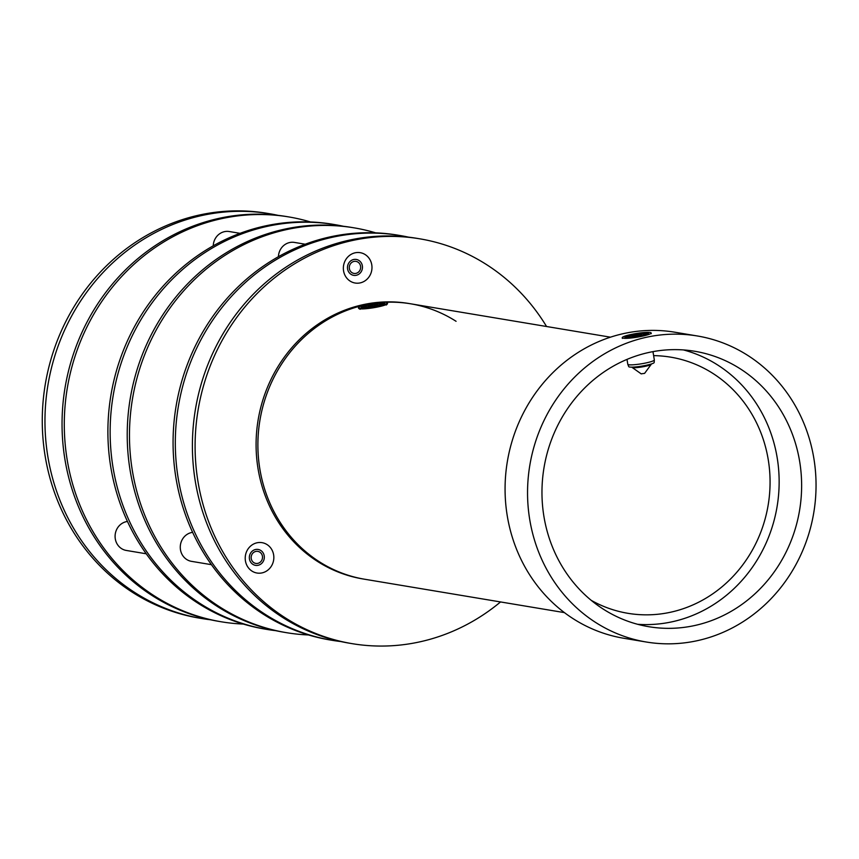 <?xml version="1.0" encoding="UTF-8"?>
<svg xmlns="http://www.w3.org/2000/svg" width="859" height="859" viewBox="0 0 859 859"><rect width="100%" height="100%" fill="white"/><g stroke="black" fill="none" stroke-linecap="round" stroke-linejoin="round"><path stroke-width="1.29" d="M356.055 261.383A6.11 5.669 99.5 0 0 349.388 266.419A6.11 5.669 99.5 0 0 353.962 273.42A6.11 5.669 99.5 0 0 360.555 268.373A6.11 5.669 99.5 0 0 356.055 261.383M127.454 521.467A14.657 13.604 99.5 0 0 121.935 523.485A14.657 13.604 99.5 0 0 115.289 538.84A14.657 13.604 99.5 0 0 126.305 550.447L146.245 553.787M240.058 233.337L229.278 231.533A14.657 13.604 99.5 0 0 220.076 233.487A14.657 13.604 99.5 0 0 213.247 245.814M192.631 532.355A14.657 13.604 99.5 0 0 187.112 534.373A14.657 13.604 99.5 0 0 180.465 549.728A14.657 13.604 99.5 0 0 191.482 561.346L211.421 564.674M253.996 552.187A6.11 5.669 99.5 0 0 255.821 563.418A6.11 5.669 99.5 0 0 262.425 556.213A6.11 5.669 99.5 0 0 253.996 552.187M308.499 634.951A205.226 190.408 -80.5 0 1 286.476 632.675A205.226 190.408 -80.5 0 1 173.851 565.383A205.226 190.408 -80.5 0 1 155.307 331.681A205.226 190.408 -80.5 0 1 354.112 227.85A205.226 190.408 -80.5 0 1 375.684 232.853M286.476 632.675L284.222 632.299A205.226 190.408 -80.5 0 1 171.596 565.007A205.226 190.408 -80.5 0 1 153.063 331.306A205.226 190.408 -80.5 0 1 351.868 227.474L354.112 227.85M363.958 306.974A11.607 1.482 -9.3 0 0 362.412 307.597M370.927 307.06A11.929 1.525 170.7 0 1 361.177 307.178A11.929 1.525 170.7 0 1 374.943 303.367A11.929 1.525 170.7 0 1 384.714 303.345A11.929 1.525 170.7 0 1 370.927 307.06M370.476 307.479A14.657 1.879 170.7 0 1 358.471 307.565A14.657 1.879 170.7 0 1 375.404 302.948A14.657 1.879 170.7 0 1 387.409 302.851A14.657 1.879 170.7 0 1 370.476 307.479M387.409 302.851L387.516 303.56A14.657 1.879 170.7 0 1 387.388 303.882A14.657 1.879 170.7 0 1 370.583 308.188A14.657 1.879 170.7 0 1 358.815 308.531A14.657 1.879 170.7 0 1 358.59 308.274L358.471 307.565M383.672 304.129A11.607 1.482 -9.3 0 0 381.568 304.043M243.322 624.064A205.226 190.408 -80.5 0 1 221.3 621.787A205.226 190.408 -80.5 0 1 108.674 554.495A205.226 190.408 -80.5 0 1 90.131 320.794A205.226 190.408 -80.5 0 1 288.935 216.951A205.226 190.408 -80.5 0 1 310.507 221.966M221.3 621.787L219.045 621.411A205.226 190.408 -80.5 0 1 106.419 554.119A205.226 190.408 -80.5 0 1 87.886 320.418A205.226 190.408 -80.5 0 1 286.691 216.575L288.935 216.951M372.785 305.933L372.559 304.548L367.931 305.697L368.318 306.362L373.321 305.879L377.939 304.73L377.563 304.065L377.681 304.795M372.559 304.548L377.563 304.065M366.31 306.856A8.085 1.031 -9.3 0 0 376.188 305.654A8.085 1.031 -9.3 0 0 380.677 303.721A8.085 1.031 -9.3 0 0 379.56 303.571A8.085 1.031 -9.3 0 0 371.399 304.43A8.085 1.031 -9.3 0 0 365.118 306.255A8.085 1.031 -9.3 0 0 366.31 306.856M382.706 304.516A9.771 1.256 -9.3 0 0 382.448 304.354L380.677 303.721M365.118 306.255L363.647 307.425A9.771 1.256 -9.3 0 0 363.454 307.651M210.541 619.779A205.226 190.408 -80.5 0 1 201.962 618.555A205.226 190.408 -80.5 0 1 89.347 551.263A205.226 190.408 -80.5 0 1 70.803 317.562A205.226 190.408 -80.5 0 1 269.608 213.73A205.226 190.408 -80.5 0 1 278.112 215.362M201.962 618.555L199.267 618.104A205.226 190.408 -80.5 0 1 86.641 550.812A205.226 190.408 -80.5 0 1 68.108 317.111A205.226 190.408 -80.5 0 1 266.913 213.279L269.608 213.73M628.154 336.964A11.607 1.482 -9.3 0 0 627.972 337.029A11.607 1.482 -9.3 0 0 626.179 337.727M645.882 334.849A11.929 1.525 170.7 0 1 633.104 337.394A11.929 1.525 170.7 0 1 624.944 337.319A11.929 1.525 170.7 0 1 627.521 335.848A11.929 1.525 170.7 0 1 640.696 333.249A11.929 1.525 170.7 0 1 648.481 333.475A11.929 1.525 170.7 0 1 645.882 334.849M647.976 334.731A14.657 1.879 170.7 0 1 632.041 337.888A14.657 1.879 170.7 0 1 622.238 337.705A14.657 1.879 170.7 0 1 625.427 335.955A14.657 1.879 170.7 0 1 641.372 332.798A14.657 1.879 170.7 0 1 651.176 332.991A14.657 1.879 170.7 0 1 647.976 334.731M627.006 359.395L627.8 364.28A13.433 1.718 -9.3 0 0 627.822 364.323L628.745 366.632A12.896 1.654 -9.3 0 0 637.528 366.729A12.896 1.654 -9.3 0 0 651.38 363.969A12.896 1.654 -9.3 0 0 654.182 362.487L654.333 360.007A13.433 1.718 -9.3 0 0 654.333 359.953L652.969 351.632M627.822 364.323A13.433 1.718 -9.3 0 0 636.97 364.431A13.433 1.718 -9.3 0 0 651.401 361.553A13.433 1.718 -9.3 0 0 654.333 360.007M647.439 334.258A11.607 1.482 -9.3 0 0 645.334 334.172M591.207 600.334A129.849 120.475 99.5 0 0 627.918 613.315A129.849 120.475 99.5 0 0 768.279 459.898A129.849 120.475 99.5 0 0 670.718 357.161A129.849 120.475 99.5 0 0 653.624 355.637M777.223 457.997A139.62 129.548 99.5 0 0 683.485 349.935A139.62 129.548 99.5 0 1 779.006 488.374A139.62 129.548 99.5 0 1 671.588 621.905A139.62 129.548 99.5 0 1 637.636 624.3A139.62 129.548 99.5 0 0 777.223 457.997M362.766 307.619L364.484 306.76M382.319 304.311L383.05 304.387M456.075 321.298A139.62 129.548 99.5 0 0 410.72 303.807A139.62 129.548 99.5 0 0 385.745 302.271A139.62 129.548 99.5 0 1 410.72 303.807L408.927 303.506A139.62 129.548 99.5 0 0 268.931 383.876A139.62 129.548 99.5 0 0 362.906 578.945L364.71 579.245A139.62 129.548 99.5 0 1 259.815 468.767A139.62 129.548 99.5 0 1 363.4 305.31A139.62 129.548 99.5 0 0 270.725 384.177A139.62 129.548 99.5 0 0 364.71 579.245L564.427 612.617M275.718 630.667A205.226 190.408 -80.5 0 1 267.138 629.454A205.226 190.408 -80.5 0 1 154.523 562.151A205.226 190.408 -80.5 0 1 135.98 328.449A205.226 190.408 -80.5 0 1 334.785 224.618A205.226 190.408 -80.5 0 1 343.289 226.25M267.138 629.454L264.894 629.078A205.226 190.408 -80.5 0 1 152.268 561.775A205.226 190.408 -80.5 0 1 133.736 328.074A205.226 190.408 -80.5 0 1 332.54 224.242L334.785 224.618M649.522 352.319A139.62 129.548 99.5 0 0 541.965 491.982A139.62 129.548 99.5 0 0 648.792 626.705A139.62 129.548 99.5 0 0 694.061 625.663A139.62 129.548 99.5 0 0 801.63 486.001A139.62 129.548 99.5 0 0 694.802 351.277A139.62 129.548 99.5 0 0 649.522 352.319M697.358 335.976L674.884 332.218A155.135 143.936 99.5 0 0 624.579 333.378A155.135 143.936 99.5 0 0 505.071 488.567A155.135 143.936 99.5 0 0 623.752 638.258L646.226 642.006A155.135 143.936 -80.5 0 1 527.544 492.314A155.135 143.936 -80.5 0 1 647.052 337.136A155.135 143.936 -80.5 0 1 697.358 335.976A155.135 143.936 -80.5 0 1 816.05 485.668A155.135 143.936 -80.5 0 1 696.542 640.846A155.135 143.936 -80.5 0 1 646.226 642.006M636.723 334.613L631.891 335.751L631.87 336.481L641.523 334.946L641.533 334.205L636.723 334.613L636.949 336.019M632.009 336.47L631.891 335.751M629.776 336.975A8.085 1.031 -9.3 0 0 639.687 335.837A8.085 1.031 -9.3 0 0 644.443 333.85A8.085 1.031 -9.3 0 0 643.627 333.711A8.085 1.031 -9.3 0 0 635.456 334.505A8.085 1.031 -9.3 0 0 628.885 336.384A8.085 1.031 -9.3 0 0 629.776 336.975M646.473 334.645A9.771 1.256 -9.3 0 0 646.215 334.484L644.443 333.85M631.988 367.147L632.009 367.287A9.771 1.256 -9.3 0 0 632.117 367.437A9.771 1.256 -9.3 0 0 633.276 367.684A9.771 1.256 -9.3 0 0 643.627 366.643A9.771 1.256 -9.3 0 0 651.24 364.313A9.771 1.256 -9.3 0 0 651.294 364.141L651.272 364.001M641.297 373.815L644.615 373.364L651.24 364.313M628.885 336.384L627.414 337.555A9.771 1.256 -9.3 0 0 627.22 337.78M346.682 277.983A15.387 14.281 -80.5 0 1 348.496 256.304A15.387 14.281 -80.5 0 1 368.651 257.711A15.387 14.281 -80.5 0 1 366.847 279.39A15.387 14.281 -80.5 0 1 346.682 277.983M248.541 567.982A15.387 14.281 -80.5 0 1 250.345 546.303A15.387 14.281 -80.5 0 1 270.51 547.709A15.387 14.281 -80.5 0 1 268.695 569.399A15.387 14.281 -80.5 0 1 248.541 567.982M500.55 601.934A205.226 190.408 -80.5 0 1 352.093 643.649A205.226 190.408 -80.5 0 1 239.478 576.346A205.226 190.408 -80.5 0 1 220.935 342.644A205.226 190.408 -80.5 0 1 419.74 238.813A205.226 190.408 -80.5 0 1 532.365 306.105A205.226 190.408 -80.5 0 1 546.56 326.506M352.093 643.649L349.398 643.198A205.226 190.408 -80.5 0 1 236.773 575.895A205.226 190.408 -80.5 0 1 218.24 342.193A205.226 190.408 -80.5 0 1 417.044 238.362L419.74 238.813M349.216 272.7A8.064 7.484 99.5 0 0 359.781 273.441A8.064 7.484 99.5 0 0 360.726 262.092A8.064 7.484 99.5 0 0 350.161 261.351A8.064 7.484 99.5 0 0 349.216 272.7M251.075 562.709A8.064 7.484 99.5 0 0 261.63 563.45A8.064 7.484 99.5 0 0 262.575 552.09A8.064 7.484 99.5 0 0 252.02 551.349A8.064 7.484 99.5 0 0 251.075 562.709M305.235 244.224L294.454 242.421A14.657 13.604 99.5 0 0 288.098 242.979A14.657 13.604 99.5 0 0 278.423 256.701M340.894 641.555A205.226 190.408 -80.5 0 1 332.315 640.342A205.226 190.408 -80.5 0 1 219.7 573.039A205.226 190.408 -80.5 0 1 201.156 339.337A205.226 190.408 -80.5 0 1 399.961 235.506A205.226 190.408 -80.5 0 1 408.465 237.138M332.315 640.342L330.071 639.966A205.226 190.408 -80.5 0 1 217.445 572.663A205.226 190.408 -80.5 0 1 198.912 338.961A205.226 190.408 -80.5 0 1 397.717 235.13L399.961 235.506M386.346 305.02L387.388 303.882M360.157 309.294L358.815 308.531M651.176 332.991L651.283 333.689M622.238 337.705L622.346 338.403M610.448 337.179L410.72 303.807M641.265 373.912L632.117 367.437"/></g></svg>
